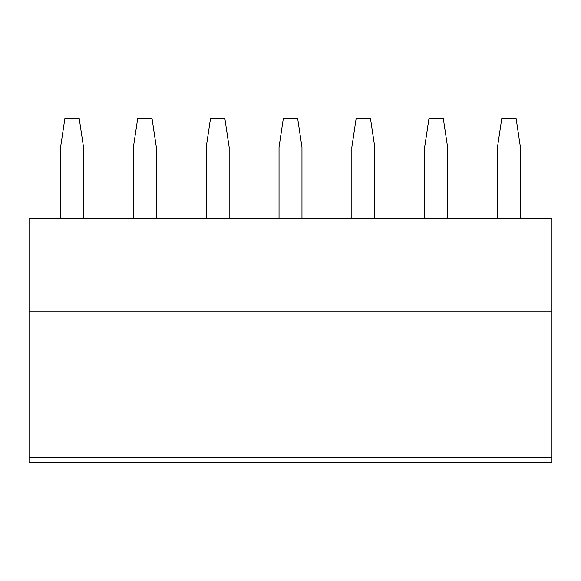 <?xml version="1.0" encoding="UTF-8"?>
<svg xmlns="http://www.w3.org/2000/svg" width="581" height="581" viewBox="0 0 581 581"><rect width="100%" height="100%" fill="white"/><g stroke="black" fill="none" stroke-linecap="round" stroke-linejoin="round"><path stroke-width="0.87" d="M551.95 306.986L551.95 218.834L29.05 218.834L29.05 306.986L551.95 306.986L551.95 462.505L29.05 462.505L29.05 306.986M49.007 462.505L95.095 462.505M113.331 462.505L540.483 462.505M60.584 218.834L60.584 147.16L64.883 118.495L79.219 118.495L83.519 147.16L83.519 218.834M133.398 218.834L133.398 147.16L137.704 118.495L152.033 118.495L156.333 147.16L156.333 218.834M206.219 218.834L206.219 147.16L210.518 118.495L224.854 118.495L229.154 147.16L229.154 218.834M279.033 218.834L279.033 147.16L283.332 118.495L297.668 118.495L301.967 147.16L301.967 218.834M351.846 218.834L351.846 147.16L356.146 118.495L370.482 118.495L374.781 147.16L374.781 218.834M424.667 218.834L424.667 147.16L428.967 118.495L443.296 118.495L447.602 147.16L447.602 218.834M497.481 218.834L497.481 147.16L501.781 118.495L516.117 118.495L520.416 147.16L520.416 218.834M29.05 311.176L551.95 311.176M29.05 457.436L551.95 457.436M176.399 462.505L186.152 462.505M249.22 462.505L258.966 462.505M322.034 462.505L331.78 462.505M394.848 462.505L404.601 462.505M467.669 462.505L477.415 462.505M29.05 462.505L551.95 462.505"/></g></svg>
